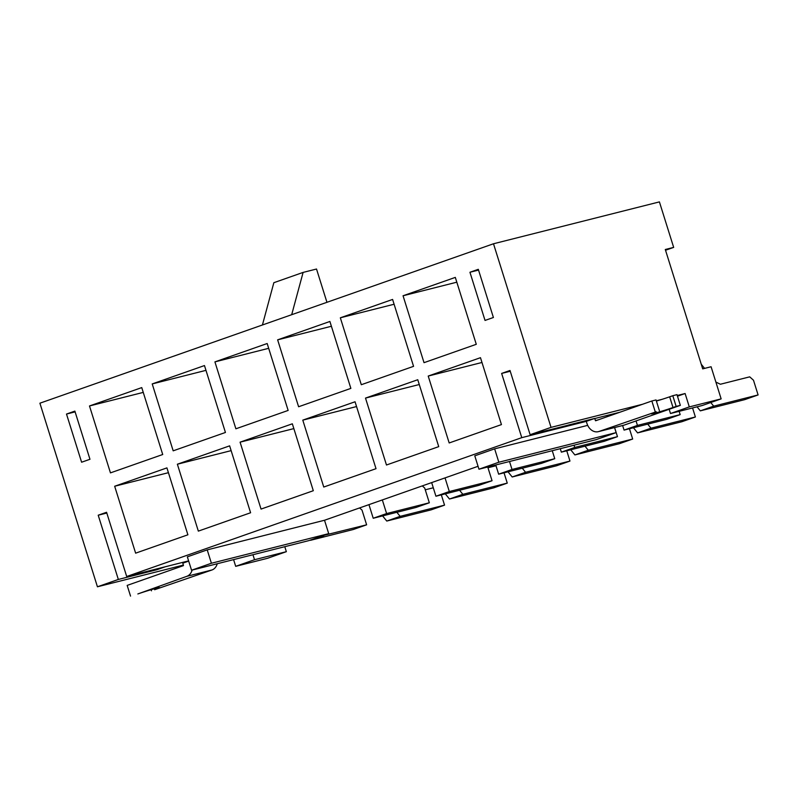 <?xml version="1.0" encoding="UTF-8"?>
<svg xmlns="http://www.w3.org/2000/svg" width="798" height="798" viewBox="0 0 798 798"><rect width="100%" height="100%" fill="white"/><g stroke="black" fill="none" stroke-linecap="round" stroke-linejoin="round"><path stroke-width="1.2" d="M493.403 317.494L485.034 320.427L469.942 272.258L478.301 269.315L493.403 317.494M510.251 371.25L501.643 373.424L510.012 370.481L530.131 434.711L551.039 427.369L642.56 404.267M677.472 396.207L685.103 393.524L677.253 395.509M656.305 400.796L661.901 399.379M619.846 412.247L530.131 434.711M598.35 431.658L623.487 425.314A11.511 9.067 -104.2 0 0 624.116 425.125L680.345 405.354L676.983 394.651L672.794 395.708L676.155 406.421L673.013 407.519A14.035 0.618 162.6 0 1 658.929 412.007A14.035 0.618 162.6 0 1 651.238 413.833A14.035 0.618 162.6 0 1 656.255 411.748L598.979 431.469A11.511 9.067 75.8 0 1 598.35 431.658A11.511 9.067 75.8 0 1 586.969 423.509L586.291 421.364L521.772 437.653L501.643 373.424M156.637 568.944L156.887 569.712L165.246 566.78L188.617 560.874L126.702 576.505L521.772 437.653M156.887 569.712L118.343 579.448L98.214 515.209L106.573 512.276L126.702 576.505M665.522 250.253L673.672 247.39L659.407 201.894L493.503 243.769L39.9 403.199L97.436 586.789L118.343 579.448M97.436 586.789L183.46 565.074M207.211 549.872L187.35 556.844L191.55 570.231L308.856 540.615L328.716 533.643L324.517 520.256L207.211 549.872L211.41 563.248L191.55 570.231M478.062 466.291L324.517 520.256M587.687 425.364L494.64 448.845L474.78 455.828L478.97 469.214L596.276 439.598L616.136 432.616L614.55 427.568M721.143 398.87L702.33 405.484L670.49 413.514L689.302 406.91L721.143 398.87L711.078 366.751L702.699 368.866L665.293 249.505L673.672 247.39M89.965 459.279L81.605 462.222L66.503 414.052L74.872 411.11L89.965 459.279M480.476 357.684L428.217 376.058L449.184 442.96L501.443 424.596L480.476 357.684M417.763 379.728L365.504 398.092L386.471 465.005L438.73 446.641L417.763 379.728M355.05 401.773L302.791 420.137L323.759 487.039L376.018 468.675L355.05 401.773M292.337 423.808L240.078 442.172L261.046 509.084L313.305 490.72L292.337 423.808M229.634 445.853L177.375 464.217L198.343 531.119L250.602 512.755L229.634 445.853M166.922 467.887L114.663 486.251L135.63 553.164L187.889 534.8L166.922 467.887M403.05 295.769L424.017 362.671L476.276 344.307L455.309 277.395L403.05 295.769L456.815 282.193M340.337 317.804L361.304 384.716L413.564 366.342L392.596 299.44L340.337 317.804L394.102 304.238M277.634 339.848L298.602 406.751L350.861 388.387L329.893 321.474L277.634 339.848L331.389 326.272M214.921 361.883L235.889 428.795L288.148 410.431L267.18 343.519L214.921 361.883L268.687 348.317M152.209 383.928L173.176 450.83L225.435 432.466L204.468 365.564L152.209 383.928L205.974 370.352M89.496 405.963L110.463 472.875L162.722 454.511L141.755 387.599L89.496 405.963L143.261 392.397M493.503 243.769L551.039 427.369M106.812 513.044L98.214 515.209M75.112 411.878L66.503 414.052M286.352 551.677L267.539 558.291L235.699 566.331L254.512 559.717L286.352 551.677L284.786 546.69M235.699 566.331L233.595 559.617M689.302 406.91L685.103 393.524M168.428 472.685L114.663 486.251M231.131 450.641L177.375 464.217M293.844 428.606L240.078 442.172M356.556 406.561L302.791 420.137M419.259 384.526L365.504 398.092M481.972 362.482L428.217 376.058M328.716 533.643L211.41 563.248M254.512 559.717L252.946 554.73M262.422 324.986L273.844 282.701L303.11 272.407L316.517 269.026L326.951 302.312M291.689 314.701L303.11 272.407M478.541 270.083L469.942 272.258M616.136 432.616L498.83 462.232L494.64 448.845M498.83 462.232L478.97 469.214M670.49 413.514L669.163 409.284M680.345 405.354L676.155 406.421M655.208 411.708L651.846 400.995L595.617 420.765L594.66 418.431L586.291 421.364L560.316 427.918L560.076 427.159M594.66 418.431L568.685 424.985L560.316 427.918M672.794 395.708L669.662 396.815A14.035 0.618 -17.4 0 1 656.385 401.065M659.397 410.651L656.036 399.938L651.846 400.995M192.109 570.091A11.511 9.067 75.8 0 1 186.762 576.346L137.855 593.951A14.035 0.618 162.6 0 1 151.949 589.463A14.035 0.618 162.6 0 1 159.63 587.637A14.035 0.618 162.6 0 1 154.613 589.722L154.323 588.784M130.533 596.106L127.171 585.403L183.4 565.642L182.862 563.159L188.687 561.104M154.613 589.722L211.899 570.001A11.511 9.067 -104.2 0 0 217.246 563.747M151.48 590.819L151.121 589.702M323.808 535.358L366.621 524.815L362.013 510.102L359.589 507.927M310.432 540.066L323.888 535.608M310.512 540.306L353.245 529.523L366.621 524.815M396.865 512.296L400.137 516.356L444.546 505.144L441.324 494.86M382.601 515.897L386.761 521.054L400.137 516.356M386.761 521.054L431.169 509.852L444.546 505.144M433.284 487.778L425.264 489.802M382.332 499.937L386.601 513.563L429.334 502.78L424.716 488.057L422.302 485.892M368.955 504.645L373.225 518.261L386.601 513.563M373.225 518.261L415.958 507.478L429.334 502.78M459.578 490.261L462.85 494.321L507.259 483.109L504.037 472.825M445.314 493.862L449.474 499.019L462.85 494.321M449.474 499.019L493.882 487.807L507.259 483.109M495.997 465.733L487.977 467.758M445.045 477.902L449.314 491.528L492.047 480.735L487.738 467M431.658 482.6L435.927 496.226L449.314 491.528M435.927 496.226L478.66 485.433L492.047 480.735M522.291 468.217L525.563 472.276L569.971 461.064L566.75 450.78M508.027 471.818L512.186 476.975L525.563 472.276M512.186 476.975L556.595 465.763L569.971 461.064M509.523 461.503L512.017 469.483L554.75 458.7L552.256 450.71M495.758 464.975L498.64 474.182L512.017 469.483M498.64 474.182L541.373 463.399L554.75 458.7M584.994 446.172L588.266 450.232L632.684 439.03L629.452 428.745M570.73 449.773L574.889 454.94L588.266 450.232M574.889 454.94L619.298 443.728L632.684 439.03M574.031 445.214L574.73 447.439L617.462 436.656L614.61 427.548M560.266 448.685L561.353 452.147L574.73 447.439M561.353 452.147L604.086 441.354L617.462 436.656M647.707 424.137L650.978 428.197L695.387 416.985L692.554 407.948M633.442 427.738L637.602 432.895L650.978 428.197M637.602 432.895L682.011 421.683L695.387 416.985M636.036 420.925L637.442 425.404L680.175 414.611L679.148 411.329M622.63 425.524L624.066 430.102L637.442 425.404M624.066 430.102L666.799 419.319L680.175 414.611M710.759 402.521L713.691 406.152L758.1 394.94L753.492 380.227L749.711 376.846L720.385 384.247L715.876 382.072M697.053 406.81L700.315 410.86L713.691 406.152M700.315 410.86L744.724 399.648L758.1 394.94M704.584 368.387L701.252 364.257M598.33 419.808L595.328 420.566M598.979 431.469L624.116 425.125M673.013 407.519L669.662 396.815M211.899 570.001L186.762 576.346"/></g></svg>
